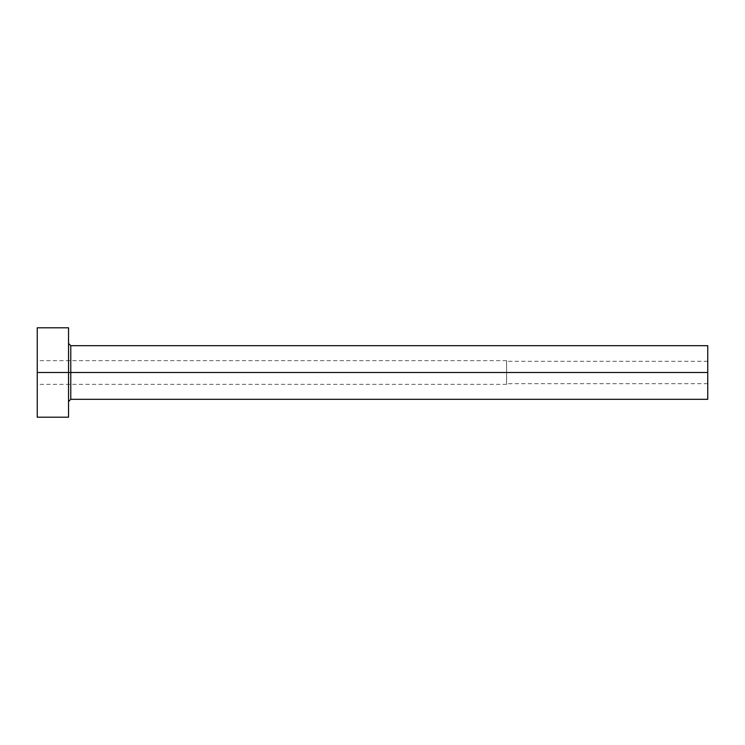 <?xml version="1.0" encoding="UTF-8"?>
<svg xmlns="http://www.w3.org/2000/svg" width="745" height="745" viewBox="0 0 745 745"><rect width="100%" height="100%" fill="white"/><g stroke="black" fill="none" stroke-linecap="round" stroke-linejoin="round"><path stroke-width="0.56" stroke-dasharray="3.73 2.79" d="M707.75 372.5L707.75 361.325L707.75 372.5L506.6 372.5L707.75 372.5L707.75 399.32L707.75 372.5L70.775 372.5L70.775 345.68L70.775 372.5L707.75 372.5L707.75 345.68L707.75 383.675L707.75 372.5L506.6 372.5L506.6 360.654L506.6 372.5L37.25 372.5L506.6 372.5L37.25 372.5L37.25 360.654L37.25 372.5L68.54 372.5L68.54 343.445L68.54 417.2L68.54 372.5L37.25 372.5L37.25 327.8L37.25 384.346L37.25 372.5L506.6 372.5L506.6 384.346L506.6 360.654L506.6 383.675L506.6 361.325L506.6 372.5L707.75 372.5L707.75 383.675L707.75 372.5M70.775 399.32L70.775 372.5L70.775 399.32M37.25 417.2L37.25 372.5L37.25 417.2M68.54 327.8L68.54 372.5L68.54 327.8M68.54 372.5L68.54 343.445L68.54 372.5M506.6 372.5L506.6 383.675L506.6 372.5M707.75 361.325L506.6 361.325M506.6 360.654L37.25 360.654M506.6 384.346L37.25 384.346M707.75 383.675L506.6 383.675"/><path stroke-width="1.12" d="M37.25 417.2L37.25 327.8L37.25 372.5L707.75 372.5L707.75 399.32L707.75 372.5L70.775 372.5L70.775 345.68L70.775 372.5L37.25 372.5L37.25 417.2L68.54 417.2L68.54 327.8L68.54 417.2M68.54 401.555L70.775 399.32L70.775 372.5L70.775 399.32L707.75 399.32M707.75 372.5L707.75 345.68L707.75 372.5M707.75 345.68L70.775 345.68L68.54 343.445M37.25 327.8L68.54 327.8"/></g></svg>
